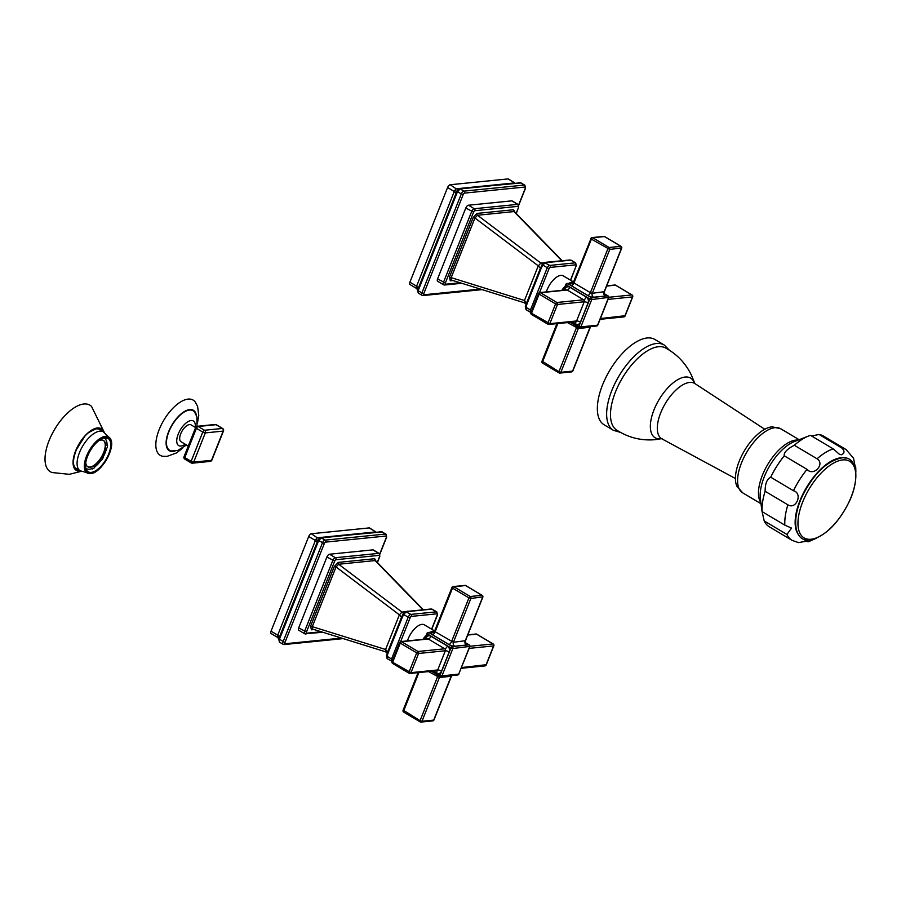 <?xml version="1.0" encoding="UTF-8"?>
<svg xmlns="http://www.w3.org/2000/svg" width="901" height="901" viewBox="0 0 901 901"><rect width="100%" height="100%" fill="white"/><g stroke="black" fill="none" stroke-linecap="round" stroke-linejoin="round"><path stroke-width="1.35" d="M188.275 446.029L181.011 441.704A9.81 4.55 -59.2 0 1 181.349 432.379A9.81 4.55 -59.2 0 1 189.503 424.562A9.81 4.55 -59.2 0 1 191.046 424.855L195.618 427.581M197.004 426.331L196.88 416.724L194.605 412.106A22.975 10.666 120.8 0 0 189.503 410.056A22.975 10.666 120.8 0 0 169.501 430.273A22.975 10.666 120.8 0 0 171.505 450.928L177.925 450.376L186.53 444.993M197.443 423.2L198.761 415.44L197.601 406.385L195.224 401.97A32.166 14.923 120.8 0 0 188.084 399.109A32.166 14.923 120.8 0 0 160.096 427.401A32.166 14.923 120.8 0 0 162.901 456.3L166.978 456.402L176.517 452.921L182.61 448.124M811.61 436.005L819.065 434.473L841.838 448.022A52.821 24.518 -59.2 0 1 846.062 449.531L823.3 435.983A52.821 24.518 120.8 0 0 819.065 434.473M833.245 448.878L810.483 435.329A52.821 24.518 120.8 0 0 808.704 435.96A52.821 24.518 120.8 0 0 794.31 445.263C787.395 448.889 784.016 452.291 784.174 455.444L784.275 455.816A52.821 24.518 120.8 0 0 770.704 477.203C767.021 478.893 765.163 483.578 765.107 491.27A52.821 24.518 120.8 0 0 762.077 511.599L764.194 520.924A52.821 24.518 120.8 0 0 769.263 526.77L792.024 540.318A52.821 24.518 -59.2 0 1 786.956 534.473L791.506 528.065L784.839 525.148A52.821 24.518 -59.2 0 1 787.868 504.819C796.293 510.101 803.028 493.174 793.466 490.752A52.821 24.518 -59.2 0 1 807.037 469.365C813.389 476.854 825.451 464.15 817.072 458.8A52.821 24.518 -59.2 0 1 833.245 448.878L839.428 454.295L841.32 454.768C844.676 453.338 844.856 451.086 841.838 448.022M784.839 525.148L762.077 511.599L761.841 510.416L762.021 511.295M846.062 449.531L853.54 458.215L855.094 466.144M804.841 540.972C808.693 541.963 809.391 542.019 806.947 541.141L798.432 542.593L792.024 540.318M816.599 538.145L808.129 541.85L806.947 541.141M764.194 520.924L786.956 534.473M765.107 491.27L787.868 504.819M770.704 477.203L793.466 490.752M784.275 455.816L807.037 469.365M794.31 445.263L817.072 458.8M780.818 428.808L772.292 426.849A36.277 16.837 120.8 0 0 771.808 426.883A36.277 16.837 120.8 0 0 744.271 450.939A36.277 16.837 120.8 0 0 736.917 486.292L742.706 492.847A37.256 17.288 120.8 0 1 743.967 457.381A37.256 17.288 120.8 0 1 774.95 427.682A37.256 17.288 120.8 0 1 780.818 428.808L799.119 439.711M662.156 438.562L655.387 439.654C641.422 440.904 628.515 437.717 616.667 430.092A47.798 22.187 -59.2 0 1 618.874 384.4A47.798 22.187 -59.2 0 1 658.417 346.727A47.798 22.187 -59.2 0 1 665.546 347.955C677.113 354.284 685.729 363.362 691.427 375.199L694.908 383.578A32.199 14.945 120.8 0 0 689.592 382.441A32.199 14.945 120.8 0 0 689.445 382.452A32.199 14.945 120.8 0 0 662.618 408.513A32.199 14.945 120.8 0 0 661.976 438.911L661.571 438.663M664.228 345.027L654.937 339.497A49.634 23.043 120.8 0 0 647.132 337.976A49.634 23.043 120.8 0 0 605.844 377.553A49.634 23.043 120.8 0 0 604.166 424.81L613.457 430.34A49.634 23.043 -59.2 0 1 615.135 383.083A49.634 23.043 -59.2 0 1 656.424 343.506A49.634 23.043 -59.2 0 1 664.228 345.027L669.342 350.174M105.012 437.841A19.417 9.01 120.8 0 0 88.861 453.316A19.417 9.01 120.8 0 0 88.208 471.797A19.417 9.01 120.8 0 0 91.26 472.383A19.417 9.01 120.8 0 0 107.41 456.908A19.417 9.01 120.8 0 0 108.064 438.427A19.417 9.01 120.8 0 0 105.012 437.841A18.38 8.537 -59.2 0 1 105.676 438.291A18.38 8.537 -59.2 0 1 106.104 438.731L105.62 439.429A17.524 8.132 -59.2 0 1 106.791 441.94A17.524 8.132 -59.2 0 1 106.994 445.477L107.546 445.083A18.38 8.537 -59.2 0 1 107.129 447.898L106.588 448.169A17.524 8.132 -59.2 0 1 105.192 452.685A17.524 8.132 -59.2 0 1 102.962 457.291L103.322 457.471A18.38 8.537 -59.2 0 1 101.43 460.445L101.171 460.118A17.524 8.132 -59.2 0 1 98.018 463.992A17.524 8.132 -59.2 0 1 94.661 466.966L94.616 467.619A18.38 8.537 -59.2 0 1 92.364 468.993L92.521 468.283A17.524 8.132 -59.2 0 1 89.469 469.241A17.524 8.132 -59.2 0 1 86.958 468.847L86.53 469.59A18.38 8.537 -59.2 0 1 86.248 469.432M103.514 438.145A17.524 8.132 -59.2 0 1 104.392 438.449L104.719 437.875M85.764 462.641A15.317 7.107 120.8 0 0 87.836 466.808A15.317 7.107 120.8 0 0 90.246 467.281A15.317 7.107 120.8 0 0 102.984 455.061A15.317 7.107 120.8 0 0 103.502 440.488A15.317 7.107 120.8 0 0 101.092 440.015A15.317 7.107 120.8 0 0 98.851 440.657M92.364 468.993L91.598 468.689M103.75 438.077L104.392 438.449M80.673 471.099A24.271 11.262 -59.2 0 1 80.212 471.155A24.271 11.262 -59.2 0 1 75.616 450.883A24.271 11.262 -59.2 0 1 97.398 427.964A24.271 11.262 -59.2 0 1 103.852 432.142M104.313 432.435L91.519 406.374A38.732 17.975 120.8 0 0 83.861 403.997A38.732 17.975 120.8 0 0 50.749 436.748A38.732 17.975 120.8 0 0 52.134 472.541L69.321 474.32L81.158 471.358M103.322 440.375A15.317 7.107 -59.2 0 1 102.511 455.05A15.317 7.107 -59.2 0 1 89.875 467.056A15.317 7.107 -59.2 0 1 87.656 466.695M338.224 562.404A1.475 1.228 -95.7 0 0 338.641 564.24L336.039 566.977L334.327 566.504L338.224 562.404L374.67 558.733L375.886 560.985M375.582 560.67L375.086 560.568A1.475 1.228 84.3 0 1 374.67 558.733M312.41 629.011A1.475 1.228 -95.7 0 0 311.408 629.81L310.586 626.184L312.298 626.657L312.467 629.033L385.684 651.84L387.453 653.619M298.693 627.896A2.94 1.363 120.8 0 0 298.783 630.261L304.662 633.752A2.94 1.363 -59.2 0 1 304.572 631.387L332.784 560.501A2.94 1.363 -59.2 0 1 335.42 557.719L378.702 553.36A2.94 1.363 -59.2 0 1 379.175 553.451L373.296 549.959A2.94 1.363 120.8 0 0 372.834 549.869L329.541 554.228A2.94 1.363 120.8 0 0 326.905 556.998L298.693 627.896L306.486 631.973A1.475 0.687 -59.2 0 0 306.768 633.2L321.207 631.747M381.776 531.815L385.988 534.135A2.94 1.363 -59.2 0 0 385.527 534.045L381.776 531.815L380.346 531.883L321.308 537.897L325.058 540.127L385.527 534.045A1.475 1.228 -95.7 0 1 386.124 536.016A1.475 0.687 -59.2 0 1 386.405 537.244L379.738 553.991M319.911 538.055L318.199 539.845L318.672 540.679L321.308 537.897L319.911 538.055L321.308 537.897M284.93 642.526L278.758 638.798L279.4 642.098L283.105 644.305A2.94 1.363 -59.2 0 1 283.015 641.94L322.423 542.909A2.94 1.363 -59.2 0 1 325.058 540.127A1.475 1.228 84.3 0 1 325.655 542.109A1.475 0.687 -59.2 0 0 324.337 543.494L284.93 642.526A1.475 0.687 -59.2 0 0 285.212 643.753L341.524 638.077M321.409 537.706A1.475 1.228 84.3 0 1 321.871 537.548L320.328 537.807L317.952 540.307L315.699 539.541L315.395 540.499L308.705 536.512A2.94 1.363 120.8 0 1 311.341 533.741L369.151 527.918A2.94 1.363 120.8 0 1 369.613 528.009L375.841 531.905L369.151 527.918M308.705 536.512L271.032 631.184L277.722 635.16L277.328 635.948L278.758 638.798L317.952 540.307L324.337 543.494M320.215 537.931L317.298 537.841L315.699 539.541M311.341 533.741L317.298 537.841M277.711 637.469L278.713 638.989M277.328 635.948L277.666 637.446L271.122 633.549A2.94 1.363 120.8 0 1 271.032 631.184M403.614 612.917L401.981 612.094L399.38 614.831L401.531 617.253L403.299 613.694L403.648 614.493L403.299 613.694M428.009 609.527L406.283 611.711L403.648 614.493L402.037 617.94L401.531 617.253L402.037 617.94L388.241 652.606L385.594 649.486L386.135 651.907M401.463 617.41L387.734 651.907L386.619 655.601L387.576 658.732M388.241 652.606L387.013 656.277L386.619 655.601M400.618 641.625L410.113 617.782L408.198 617.196A2.94 1.363 -59.2 0 1 410.833 614.414L405.551 611.565L431.207 608.986M434.654 630.97L424.348 624.832A15.317 7.107 120.8 0 0 421.938 624.37A15.317 7.107 120.8 0 0 407.455 640.904M424.754 639.158L425.092 638.516M451.3 280.02A1.475 1.228 -95.7 0 0 451.255 280.02L451.255 280.02A1.475 1.228 -95.7 0 0 450.286 280.819L449.464 277.181L451.176 277.654L451.356 280.031L524.562 302.849L526.342 304.617M514.46 211.679L513.964 211.577A1.475 1.228 84.3 0 1 513.547 209.742L514.775 211.994M473.205 217.513L477.113 213.402A1.475 1.228 -95.7 0 0 477.519 215.249L474.928 217.986L473.205 217.513L449.464 277.181M518.052 204.459L512.173 200.957A2.94 1.363 120.8 0 0 511.712 200.867L468.419 205.225A2.94 1.363 120.8 0 0 465.783 208.007L437.571 278.893A2.94 1.363 120.8 0 0 437.672 281.258L443.54 284.761A2.94 1.363 -59.2 0 1 443.45 282.396L471.662 211.51A2.94 1.363 -59.2 0 1 474.298 208.728L517.591 204.369A2.94 1.363 -59.2 0 1 518.052 204.459L518.469 207.568A1.475 0.687 -59.2 0 0 518.188 206.34L474.895 210.699A1.475 0.687 -59.2 0 0 473.577 212.095L445.364 282.982A1.475 0.687 -59.2 0 0 445.646 284.209L460.084 282.756M417.625 289.863L418.289 293.107L421.983 295.303A2.94 1.363 -59.2 0 1 421.893 292.938L423.808 293.523A1.475 0.687 -59.2 0 0 424.089 294.751L480.402 289.086M520.654 182.813L524.866 185.144A2.94 1.363 -59.2 0 0 524.405 185.054L520.395 182.813L460.186 188.906L463.936 191.136L524.405 185.054A1.475 1.228 -95.7 0 1 525.001 187.025L464.533 193.107A1.475 0.687 -59.2 0 0 463.215 194.503L423.808 293.523M458.789 189.052L457.089 190.843L457.55 191.688L460.186 188.906L458.789 189.052L460.186 188.906M460.298 188.714A1.475 1.228 84.3 0 1 460.749 188.557L459.206 188.816L456.83 191.316L454.577 190.539L454.273 191.508L447.583 187.521A2.94 1.363 120.8 0 1 450.218 184.739L508.029 178.927A2.94 1.363 120.8 0 1 508.491 179.017L514.719 182.914L508.029 178.927M447.583 187.521L409.91 282.182L416.6 286.169L417.512 290.28L456.83 191.316L461.301 193.918A2.94 1.363 -59.2 0 1 463.936 191.136A1.475 1.228 84.3 0 1 464.533 193.107M418.289 293.107L417.512 290.302L421.893 292.938L461.301 193.918L463.215 194.503M459.105 188.928L456.188 188.85L454.577 190.539M416.589 288.478L417.591 289.987M416.206 286.946L416.555 288.444L410 284.558A2.94 1.363 120.8 0 1 409.91 282.182M450.218 184.739L456.188 188.85M566.887 260.535L545.173 262.72L542.526 265.491L540.915 268.949L527.13 303.603L524.472 300.495L525.024 302.916M531.027 312.467A1.475 1.228 84.3 0 1 531.004 312.444A2.94 1.363 -59.2 0 1 530.543 312.354L526.004 309.662L525.306 306.723L541.985 264.815L544.429 262.574L549.711 265.423L575.232 262.855L571.166 260.243L568.317 260.254M540.352 268.408L526.623 302.916L525.508 306.61L526.454 309.741M527.13 303.603L525.902 307.286L525.508 306.61M539.508 292.634L548.991 268.78L542.188 264.691L540.409 268.25L538.269 265.84L540.87 263.103L542.492 263.925M542.526 265.491L542.188 264.691M573.532 281.968L563.226 275.841A15.317 7.107 120.8 0 0 560.816 275.368A15.317 7.107 120.8 0 0 546.344 291.913M563.981 289.525L563.632 290.167M195.979 427.344A1.96 1.644 84.3 0 1 198.175 426.488A1.96 0.912 120.8 0 0 196.407 428.335L184.773 457.562A1.96 0.912 120.8 0 0 184.84 459.138L191.181 462.923A1.96 1.96 0 0 0 192.386 463.182L210.226 461.391A1.96 1.644 -95.7 0 0 211.532 460.321A1.96 0.563 21.7 0 0 211.859 460.163L223.493 430.937A1.96 0.563 -158.3 0 1 223.155 431.095L205.315 432.897L193.681 462.123A1.96 1.644 84.3 0 1 191.496 462.979A1.96 0.912 -59.2 0 1 191.181 462.923A1.96 0.912 -59.2 0 1 191.125 461.346L202.759 432.108A1.96 0.912 -59.2 0 1 204.516 430.261L222.356 428.459A1.96 0.912 -59.2 0 1 222.671 428.527A1.96 0.912 -59.2 0 1 222.93 429.011M193.681 462.123L211.532 460.321L223.155 431.095A1.96 1.644 -95.7 0 0 222.356 428.459L216.015 424.686A1.96 1.644 -95.7 0 0 215.125 424.484A1.96 1.96 0 0 1 216.33 424.743A1.96 0.912 120.8 0 0 216.015 424.686L198.175 426.488L204.516 430.261A1.96 1.644 84.3 0 1 205.315 432.897A1.96 0.563 -158.3 0 1 202.759 432.108L196.407 428.335A1.96 0.563 -158.3 0 1 195.652 427.502L184.018 456.728A1.96 0.563 21.7 0 0 184.773 457.562L191.125 461.346A1.96 0.563 21.7 0 0 193.681 462.123M184.356 456.57A1.96 0.563 21.7 0 0 184.018 456.728A1.96 1.96 0 0 0 184.84 459.138A1.96 0.912 120.8 0 0 185.144 459.206M216.522 424.99A1.96 0.912 120.8 0 0 216.33 424.743L222.671 428.527A1.96 1.96 0 0 1 223.493 430.937M185.189 444.193A14.326 6.656 -59.2 0 1 180.955 446.04A14.326 6.656 -59.2 0 1 178.24 434.068A14.326 6.656 -59.2 0 1 191.102 420.53A14.326 6.656 -59.2 0 1 195.213 427.344M175.098 450.984A23.516 10.913 -59.2 0 1 173.037 451.424A23.516 10.913 -59.2 0 1 168.588 431.793A23.516 10.913 -59.2 0 1 189.694 409.583A23.516 10.913 -59.2 0 1 196.373 415.237M760.872 502.69A37.256 17.288 -59.2 0 1 766.616 466.425A37.256 17.288 -59.2 0 1 795.707 440.116A37.256 17.288 -59.2 0 1 795.831 440.105A37.256 17.288 -59.2 0 1 798.128 440.093M808.704 435.96L794.333 441.58A38.653 17.941 120.8 0 0 760.365 498.647L761.841 510.428M799.221 535.588A45.467 21.106 -59.2 0 1 804.278 491.417A45.467 21.106 -59.2 0 1 840.746 457.798A45.467 21.106 -59.2 0 1 845.329 458.113M842.66 459.927A44.566 20.689 120.8 0 0 802.667 502.026A44.566 20.689 120.8 0 0 811.103 539.249A44.566 20.689 -59.2 0 0 851.096 497.149A44.566 20.689 -59.2 0 0 842.66 459.927M694.468 383.218A34.722 16.117 120.8 0 0 685.165 377.035A34.722 16.117 120.8 0 0 685.008 377.046A34.722 16.117 120.8 0 0 653.957 409.955A34.722 16.117 120.8 0 0 660.568 438.821A34.722 16.117 120.8 0 0 660.726 438.81A34.722 16.117 120.8 0 0 661.447 438.708M105.394 436.872A20.498 9.517 -59.2 0 1 109.291 453.946A20.498 9.517 -59.2 0 1 90.922 473.352A20.498 9.517 120.8 0 1 90.877 473.352A20.498 9.517 -59.2 0 1 86.98 456.278A20.498 9.517 -59.2 0 1 105.338 436.872A20.498 9.517 120.8 0 1 105.394 436.872M90.607 473.611A20.948 9.72 120.8 0 0 98.513 469.466M110.936 448.597A20.948 9.72 120.8 0 0 110.294 438.663A20.948 9.72 120.8 0 0 105.327 436.343A20.948 9.72 120.8 0 0 86.868 455.309A20.948 9.72 120.8 0 0 89.469 473.644A20.948 9.72 120.8 0 0 90.494 473.622M99.82 431.162A22.671 10.519 -59.2 0 1 103.39 431.849L110.294 438.663C116.409 446.75 101.261 473.43 90.55 473.622L80.189 470.818A22.671 10.519 -59.2 0 1 80.966 449.239A22.671 10.519 -59.2 0 1 99.82 431.162M101.295 430.61A23.043 10.699 120.8 0 0 99.842 429.315L96.666 428.718C89.706 431.511 85.64 434.203 84.469 436.794L76.461 449.498C72.564 459.724 72.497 466.2 76.27 468.914A23.043 10.699 120.8 0 0 78.094 469.579M103.57 431.962A24.023 11.15 120.8 0 0 97.308 428.189A24.023 11.15 120.8 0 0 97.162 428.2A24.023 11.15 120.8 0 0 75.707 450.996A24.023 11.15 120.8 0 0 80.302 470.941A24.023 11.15 120.8 0 0 80.38 470.93M422.873 609.684L375.086 560.568L338.641 564.24L401.981 612.094L404.831 611.813M377.26 562.393L379.58 556.57A1.475 0.687 -59.2 0 0 379.31 555.343L336.017 559.701A1.475 0.687 -59.2 0 0 334.699 561.086L306.486 631.973M310.586 626.184L334.327 566.504M314.1 629.54L311.408 629.81M306.768 633.2A1.475 1.228 84.3 0 1 305.124 633.842A2.94 1.363 -59.2 0 1 304.662 633.752L322.896 632.277M379.31 555.343A1.475 1.228 -95.7 0 0 378.702 553.36L372.834 549.869M329.541 554.228L335.42 557.719A1.475 1.228 84.3 0 1 336.017 559.701M334.699 561.086L326.905 556.998M386.124 536.016L325.655 542.109M283.567 644.395A2.94 1.363 -59.2 0 1 283.105 644.305L284.232 644.542A1.475 1.228 84.3 0 1 283.567 644.395M285.212 643.753A1.475 1.228 84.3 0 1 284.232 644.542L343.225 638.606M279.265 639.699L318.481 541.005M379.22 531.894A1.475 1.228 84.3 0 1 380.346 531.883L381.517 531.815M382.294 531.928L321.871 537.548A1.475 1.228 84.3 0 1 322.535 537.706M280.031 637.469L277.722 635.16L315.395 540.499L317.704 542.796M278.758 638.798L279.366 639.327M375.841 531.905L318.03 537.717L319.607 538.201M336.039 566.977L312.298 626.657L385.594 649.486L399.38 614.831L336.039 566.977M408.277 611.374A1.475 1.228 -95.7 0 0 407.601 611.227M392.149 661.458A1.475 1.228 84.3 0 1 392.115 661.447A2.94 1.363 -59.2 0 1 391.653 661.357A2.94 1.363 -59.2 0 1 391.563 658.991L392.915 659.521M410.113 617.782A1.475 0.687 -59.2 0 1 411.43 616.385L436.951 613.818A1.475 0.687 -59.2 0 1 437.233 615.045L431.613 629.157M387.013 656.277L391.563 658.991L408.198 617.196L403.648 614.493M436.951 613.818A1.475 1.228 -95.7 0 0 436.354 611.847L410.833 614.414A1.475 1.228 84.3 0 1 411.43 616.385M429.439 609.245L431.804 609.144L436.354 611.847A2.94 1.363 -59.2 0 1 436.816 611.937L432.277 609.234M430.081 632.288A15.317 7.107 -59.2 0 1 433.313 631.139A15.317 7.107 -59.2 0 1 434.564 631.184M434.271 631.759L428.865 632.626L452.257 646.558L468.959 644.868L465.344 642.717M433.888 632.209L431.489 632.457A4.415 1.273 21.7 0 0 432.446 634.698L448.867 644.463A4.415 1.273 21.7 0 0 454.622 646.22L466.346 645.048A4.415 1.273 21.7 0 0 465.378 642.807L465.378 642.807M469.669 646.411L452.865 648.529L441.974 675.885A1.475 1.228 84.3 0 1 440.33 676.527A1.475 0.687 -59.2 0 1 440.105 676.482A1.475 0.687 -59.2 0 1 440.06 675.299L450.939 647.943L427.547 634.022L425.531 639.091M433.066 671.132L441.974 675.885L458.924 674.072A1.475 1.475 0 0 1 457.708 674.995A1.475 1.228 -95.7 0 0 458.677 674.196L469.567 646.85A1.475 1.228 -95.7 0 0 468.959 644.868A1.475 0.687 -59.2 0 1 469.196 644.913A1.475 0.687 -59.2 0 1 469.387 645.274M465.31 642.604L469.196 644.913A1.475 1.475 0 0 1 469.815 646.727L458.834 673.813M425.7 639.068L426.049 638.178A4.415 3.694 -95.7 0 1 430.971 636.241L447.392 646.017A4.415 3.694 -95.7 0 1 449.194 651.941L441.546 671.132A4.415 3.694 -95.7 0 1 436.625 673.07L433.336 671.11M452.257 646.558A1.475 1.228 84.3 0 1 452.865 648.529L450.939 647.943A1.475 0.687 -59.2 0 1 452.257 646.558M428.865 632.626A1.475 0.687 120.8 0 0 427.547 634.022L427.22 633.268A1.475 1.228 84.3 0 1 428.865 632.626M425.272 638.167L425.599 638.922M422.929 639.35A15.317 7.107 -59.2 0 1 426.196 635.363M431.861 632.322A1.475 1.228 -95.7 0 0 431.185 632.175L434.496 631.342L453.428 642.278A2.94 2.466 -95.7 0 0 454.622 646.22M430.971 636.241A2.94 1.363 -59.2 0 1 428.335 639.023L401.587 641.715A1.475 0.687 120.8 0 0 400.269 643.1L399.943 642.357A1.475 1.228 84.3 0 1 401.587 641.715L418.008 651.491A1.475 1.228 84.3 0 1 418.605 653.462L410.969 672.653A1.475 1.228 84.3 0 1 410 673.452L436.737 670.761A1.475 1.228 -95.7 0 0 437.717 669.961A2.94 0.845 -158.3 0 1 441.546 671.132M392.307 661.548L392.633 662.303A1.475 0.687 120.8 0 0 392.678 663.485L409.099 673.261A1.475 1.475 0 0 0 410 673.452A1.475 1.228 84.3 0 1 409.324 673.295A1.475 0.687 -59.2 0 1 409.099 673.261A1.475 0.687 -59.2 0 1 409.054 672.067L416.69 652.876L400.269 643.1L392.633 662.303L410.969 672.653L437.717 669.961L445.353 650.77A1.475 1.228 -95.7 0 0 444.756 648.799A2.94 1.363 120.8 0 0 447.392 646.017M449.194 651.941A2.94 0.845 21.7 0 0 445.353 650.77L418.605 653.462L416.69 652.876A1.475 0.687 -59.2 0 1 418.008 651.491L444.756 648.799L428.335 639.023A1.475 1.228 -95.7 0 0 427.66 638.865L400.922 641.557A1.475 1.475 0 0 0 399.706 642.481L392.059 661.672A1.475 1.475 0 0 0 392.678 663.485A1.475 0.687 120.8 0 0 392.904 663.53M436.625 673.07A2.94 1.363 120.8 0 0 436.636 670.772M427.018 638.933A2.94 0.845 21.7 0 0 426.049 638.178M451.311 675.941L451.131 676.302A2.94 2.466 84.3 0 1 451.514 675.615M403.321 710.168L420.069 720.687L421.983 721.273L433.708 720.102L451.131 676.302L439.418 677.484L428.572 671.583M431.399 671.301L440.105 676.482A2.94 2.466 -95.7 0 0 439.418 677.484L421.983 721.273A1.475 1.228 84.3 0 1 421.015 722.073L432.739 720.89A1.475 1.228 -95.7 0 0 433.708 720.102L433.854 719.719M418.909 672.563L403.648 710.923A1.475 0.687 120.8 0 0 403.693 712.105A1.475 0.687 120.8 0 0 403.93 712.15M418.064 672.642L403.085 710.292A1.475 1.475 0 0 0 403.693 712.105L420.114 721.87A1.475 1.475 0 0 0 421.015 722.073A1.475 1.228 84.3 0 1 420.35 721.915A1.475 0.687 -59.2 0 1 420.114 721.87A1.475 0.687 -59.2 0 1 420.069 720.687L437.492 676.899A2.94 1.363 120.8 0 0 437.762 675.086M461.222 668.294L484.986 665.907A1.475 1.228 -95.7 0 0 485.954 665.107L493.59 645.916L469.151 648.371M461.515 667.573L486.101 664.724M493.703 645.488L493.59 645.916A1.475 1.228 -95.7 0 0 492.993 643.945L476.573 634.169L467.743 635.059M469.917 646.265L492.993 643.945A1.475 0.687 -59.2 0 1 493.23 643.99A1.475 0.687 -59.2 0 1 493.421 644.35M476.956 634.394A1.475 0.687 120.8 0 0 476.809 634.214A1.475 0.687 120.8 0 0 476.573 634.169A1.475 1.228 -95.7 0 0 475.908 634.011L467.833 634.822M448.867 644.463A2.94 1.363 120.8 0 0 451.502 641.692L468.937 597.892L452.516 588.116L435.082 631.916A2.94 1.363 -59.2 0 1 432.446 634.698M482.677 596.867L470.851 598.478L453.428 642.278L465.299 640.712M465.941 585.774A1.475 0.687 120.8 0 0 465.783 585.594A1.475 0.687 120.8 0 0 465.558 585.549L453.834 586.731A1.475 0.687 120.8 0 0 452.516 588.116L452.201 587.373A1.475 1.228 84.3 0 1 453.834 586.731L470.254 596.496A1.475 1.228 84.3 0 1 470.851 598.478L468.937 597.892A1.475 0.687 -59.2 0 1 470.254 596.496L481.979 595.324A1.475 0.687 -59.2 0 1 482.204 595.37A1.475 0.687 -59.2 0 1 482.407 595.73M434.766 631.173L432.818 632.761A2.94 2.466 -95.7 0 1 431.489 632.457M466.346 645.048A2.94 2.466 84.3 0 1 465.141 641.095L482.576 597.295A1.475 1.228 -95.7 0 0 481.979 595.324L465.558 585.549A1.475 1.228 -95.7 0 0 464.893 585.391L453.169 586.574A1.475 1.475 0 0 0 451.953 587.497L434.519 631.297M452.989 280.538L450.286 280.819M516.149 213.402L518.469 207.568M477.113 213.402L513.547 209.742M518.188 206.34A1.475 1.228 -95.7 0 0 517.591 204.369L511.712 200.867M468.419 205.225L474.298 208.728A1.475 1.228 84.3 0 1 474.895 210.699M473.577 212.095L465.783 208.007M437.571 278.893L445.364 282.982M444.013 284.851A2.94 1.363 -59.2 0 1 443.54 284.761L444.677 285.009A1.475 1.228 84.3 0 1 444.013 284.851M445.646 284.209A1.475 1.228 84.3 0 1 444.677 285.009L461.785 283.286M518.593 207.162L516.284 213.548M525.001 187.025A1.475 0.687 -59.2 0 1 525.283 188.253L518.627 205M422.445 295.393A2.94 1.363 -59.2 0 1 421.983 295.303L423.121 295.551A1.475 1.228 84.3 0 1 422.445 295.393M424.089 294.751A1.475 1.228 84.3 0 1 423.121 295.551L482.103 289.615M418.143 290.708L457.37 192.014M418.909 288.466L416.6 286.169L454.273 191.508L456.582 193.805M417.636 289.807L418.244 290.325M519.246 182.88L520.395 182.813M518.098 182.892A1.475 1.228 84.3 0 1 518.559 182.734L518.559 182.734A1.475 1.228 84.3 0 1 519.224 182.892M521.172 182.937L460.749 188.557A1.475 1.228 84.3 0 1 461.425 188.714M514.719 182.914L456.92 188.726L458.496 189.21M524.472 300.495L451.176 277.654L474.928 217.986L538.269 265.84L524.472 300.495M561.762 260.693L513.964 211.577L477.519 215.249L540.87 263.103L543.708 262.81M540.915 268.949L540.409 268.25L540.915 268.949M547.155 262.382A1.475 1.228 -95.7 0 0 546.49 262.225L570.085 259.984M575.829 264.826A1.475 1.228 -95.7 0 0 575.232 262.855A2.94 1.363 -59.2 0 1 575.694 262.946L576.111 266.054A1.475 0.687 -59.2 0 0 575.829 264.826L550.308 267.394A1.475 1.228 84.3 0 0 549.711 265.423A2.94 1.363 -59.2 0 0 547.076 268.194L530.441 309.989L531.804 310.53M570.502 280.166L576.111 266.054M548.991 268.78A1.475 0.687 -59.2 0 1 550.308 267.394M576.235 265.649L570.66 280.256M525.902 307.286L530.441 309.989A2.94 1.363 -59.2 0 0 530.543 312.354L531.669 312.602M561.807 290.347A15.317 7.107 -59.2 0 1 565.073 286.372M568.97 283.286A15.317 7.107 -59.2 0 1 572.203 282.148A15.317 7.107 -59.2 0 1 573.441 282.182M571.944 322.141L578.938 326.297L589.828 298.952L566.425 285.02L564.409 290.088M564.578 290.077L564.938 289.176A4.415 3.694 -95.7 0 1 569.86 287.25L586.269 297.026A4.415 3.694 -95.7 0 1 588.071 302.95L580.435 322.141A4.415 3.694 -95.7 0 1 575.514 324.067L572.214 322.108M608.547 297.42L591.743 299.537L589.828 298.952A1.475 0.687 -59.2 0 1 591.146 297.555A1.475 1.228 84.3 0 1 591.743 299.537L580.852 326.883A1.475 1.228 84.3 0 1 579.219 327.525A1.475 0.687 -59.2 0 1 578.983 327.48A1.475 0.687 -59.2 0 1 578.938 326.297L580.852 326.883L597.554 325.205L608.445 297.848A1.475 1.228 -95.7 0 0 607.848 295.877L604.233 293.726M573.385 282.351L570.074 283.173A1.475 1.228 -95.7 0 1 570.738 283.331L567.743 283.635A1.475 0.687 120.8 0 0 566.425 285.02L566.11 284.277A1.475 1.228 84.3 0 1 567.743 283.635L591.146 297.555L607.848 295.877A1.475 0.687 -59.2 0 1 608.074 295.922A1.475 0.687 -59.2 0 1 608.276 296.283M564.161 289.176L564.476 289.919M570.738 283.331L573.149 282.768M572.777 283.218L570.367 283.455A4.415 1.273 21.7 0 0 571.324 285.696L587.745 295.472A4.415 1.273 21.7 0 0 593.5 297.229L605.224 296.046A4.415 1.273 21.7 0 0 604.267 293.805L604.267 293.805M570.288 322.31L578.983 327.48A1.475 1.475 0 0 0 579.884 327.682L596.586 326.004A1.475 1.228 -95.7 0 0 597.554 325.205L597.712 324.822M600.111 319.303L623.864 316.915A1.475 1.228 -95.7 0 0 624.832 316.116L632.479 296.925L608.04 299.38M600.393 318.571L624.99 315.733M632.581 296.485L632.479 296.925A1.475 1.228 -95.7 0 0 631.871 294.942L615.462 285.178L606.632 286.067M608.794 297.274L631.871 294.942A1.475 0.687 -59.2 0 1 632.108 294.987A1.475 0.687 -59.2 0 1 632.299 295.348M615.833 285.403A1.475 0.687 120.8 0 0 615.687 285.223A1.475 0.687 120.8 0 0 615.462 285.178A1.475 1.228 -95.7 0 0 614.786 285.02L606.722 285.831M587.745 295.472A2.94 1.363 120.8 0 0 590.392 292.69L592.306 293.275A2.94 2.466 -95.7 0 0 593.5 297.229M621.566 247.865L609.74 249.476L592.306 293.275L604.177 291.721M609.74 249.476L591.394 239.125L573.971 282.925L590.392 292.69L607.815 248.89A1.475 0.687 -59.2 0 1 609.132 247.505A1.475 1.228 84.3 0 1 609.74 249.476M573.644 282.171L573.971 282.925A2.94 1.363 -59.2 0 1 571.324 285.696M570.367 283.455A2.94 2.466 -95.7 0 0 571.707 283.77L573.396 282.295L591.079 238.371A1.475 1.228 84.3 0 1 592.723 237.729L609.132 247.505L620.857 246.322L604.436 236.558L592.723 237.729A1.475 0.687 120.8 0 0 591.394 239.125L590.831 238.495A1.475 1.475 0 0 1 592.047 237.582L603.771 236.4A1.475 1.228 -95.7 0 1 604.436 236.558A1.475 0.687 120.8 0 1 604.672 236.603A1.475 1.475 0 0 0 603.771 236.4M605.224 296.046A2.94 2.466 84.3 0 1 604.03 292.104L621.453 248.304A1.475 1.228 -95.7 0 0 620.857 246.322A1.475 0.687 -59.2 0 1 621.093 246.367A1.475 0.687 -59.2 0 1 621.285 246.728M604.819 236.783A1.475 0.687 120.8 0 0 604.672 236.603L621.093 246.367A1.475 1.475 0 0 1 621.701 248.18L604.278 291.98L604.503 294.222L603.805 293.715M569.86 287.25A2.94 1.363 -59.2 0 1 567.213 290.032L540.465 292.724A1.475 0.687 120.8 0 0 539.147 294.109L538.832 293.366A1.475 1.228 84.3 0 1 540.465 292.724L556.886 302.488A1.475 1.228 84.3 0 1 557.482 304.47L549.847 323.662A1.475 1.228 84.3 0 1 548.878 324.461L575.626 321.77A1.475 1.228 -95.7 0 0 576.595 320.97A2.94 0.845 -158.3 0 1 580.435 322.141M531.196 312.557L531.511 313.3A1.475 0.687 120.8 0 0 531.556 314.494L547.977 324.259A1.475 1.475 0 0 0 548.878 324.461A1.475 1.228 84.3 0 1 548.213 324.304A1.475 0.687 -59.2 0 1 547.977 324.259A1.475 0.687 -59.2 0 1 547.932 323.076L555.568 303.885L539.147 294.109L531.511 313.3L549.847 323.662L576.595 320.97L584.231 301.779A1.475 1.228 -95.7 0 0 583.634 299.796A2.94 1.363 120.8 0 0 586.269 297.026M588.071 302.95A2.94 0.845 21.7 0 0 584.231 301.779L557.482 304.47L555.568 303.885A1.475 0.687 -59.2 0 1 556.886 302.488L583.634 299.796L567.213 290.032A1.475 1.228 -95.7 0 0 566.549 289.874L539.8 292.566A1.475 1.475 0 0 0 538.584 293.489L530.948 312.681A1.475 1.475 0 0 0 531.556 314.494A1.475 0.687 120.8 0 0 531.793 314.539M575.514 324.067A2.94 1.363 120.8 0 0 575.514 321.781M565.907 289.942A2.94 0.845 21.7 0 0 564.938 289.176M590.189 326.95L590.02 327.3A2.94 2.466 84.3 0 1 590.403 326.624M542.211 361.177L558.947 371.696L560.872 372.282L572.585 371.099L590.02 327.3L578.296 328.482L567.461 322.592M578.971 327.48A2.94 2.466 -95.7 0 0 578.296 328.482L560.872 372.282A1.475 1.228 84.3 0 1 559.893 373.082L571.617 371.899A1.475 1.228 -95.7 0 0 572.585 371.099L572.743 370.728M557.798 323.56L542.526 361.92A1.475 0.687 120.8 0 0 542.571 363.114A1.475 0.687 120.8 0 0 542.807 363.159M556.942 323.65L541.963 361.301A1.475 1.475 0 0 0 542.571 363.114L558.992 372.879A1.475 1.475 0 0 0 559.893 373.082A1.475 1.228 84.3 0 1 559.228 372.924A1.475 0.687 -59.2 0 1 558.992 372.879A1.475 0.687 -59.2 0 1 558.947 371.696L576.381 327.896A2.94 1.363 120.8 0 0 576.64 326.094M210.226 461.391A1.96 1.96 0 0 0 211.859 460.163M195.652 427.502A1.96 1.96 0 0 1 197.274 426.274L215.125 424.484M855.871 472.158L855.725 467.112M810.213 539.868C795.696 542.729 790.459 522.287 801.935 496.958C813.164 474.365 826.296 461.38 841.331 457.978C855.849 455.118 861.074 475.57 849.609 500.9C838.369 523.481 825.237 536.478 810.213 539.868M761.007 503.749L742.706 492.847M735.441 478.521L661.976 438.911M764.758 429.259L694.908 383.578M613.457 430.34L620.429 432.367M74.952 467.709L80.189 470.818M98.153 428.73L103.39 431.849M377.406 562.539L379.828 556.446L379.175 553.451M379.862 554.194L386.653 537.12L385.988 534.135M278.736 638.865L279.4 642.098M375.627 560.715L423.245 609.65M392.791 661.593L387.126 658.654L386.428 655.714L401.474 617.32L403.107 613.806L405.551 611.565M431.77 629.258L437.481 614.933L436.816 611.937M440.105 676.482A1.475 1.475 0 0 0 441.006 676.674L457.708 674.995M431.185 632.175L428.2 632.468A1.475 1.475 0 0 0 426.973 633.392L424.641 639.169M432.739 720.89A1.475 1.475 0 0 0 433.955 719.978L451.705 675.604M484.986 665.907A1.475 1.475 0 0 0 486.202 664.983L493.838 645.792A1.475 1.475 0 0 0 493.23 643.99L476.809 634.214A1.475 1.475 0 0 0 475.908 634.011M464.893 585.391A1.475 1.475 0 0 1 465.783 585.594L482.204 595.37A1.475 1.475 0 0 1 482.823 597.172L465.389 640.971L465.626 643.213L464.916 642.717M518.739 205.191L525.531 188.129L524.866 185.144M514.505 211.724L562.134 260.659M575.694 262.946L571.166 260.243M544.429 262.574L546.49 262.225M570.074 283.173L567.078 283.477A1.475 1.475 0 0 0 565.862 284.401L563.53 290.178M596.586 326.004A1.475 1.475 0 0 0 597.802 325.081L608.693 297.724A1.475 1.475 0 0 0 608.074 295.922L604.188 293.613M614.786 285.02A1.475 1.475 0 0 1 615.687 285.223L632.108 294.987A1.475 1.475 0 0 1 632.727 296.801L625.08 315.992A1.475 1.475 0 0 1 623.864 316.915M571.617 371.899A1.475 1.475 0 0 0 572.833 370.975L590.583 326.601"/></g></svg>

